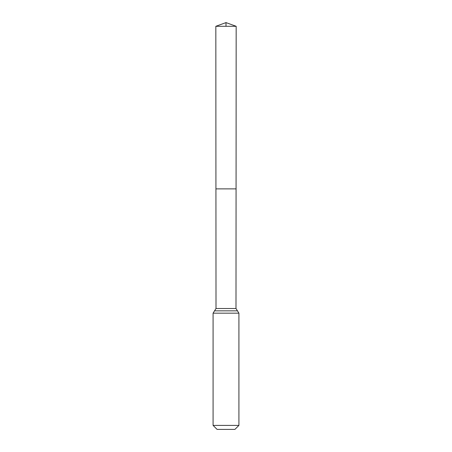 <?xml version="1.0" encoding="UTF-8"?>
<svg xmlns="http://www.w3.org/2000/svg" width="452" height="452" viewBox="0 0 452 452"><rect width="100%" height="100%" fill="white"/><g stroke="black" fill="none" stroke-linecap="round" stroke-linejoin="round"><path stroke-width="0.68" d="M216.005 308.518L215.932 188.874L236.068 188.874L215.932 188.874L215.83 26.301L236.17 26.301L235.995 308.518L216.005 308.518L214.547 310.846L237.453 310.846L235.995 308.518M237.453 310.846L238.916 313.174L213.084 313.174L214.547 310.846L237.453 310.846M238.916 425.394L213.084 425.394L217.09 429.4L234.91 429.4L238.916 425.394L238.916 313.174M213.084 425.394L213.084 313.174M215.83 26.301L226 22.6L236.17 26.301M226 26.301L226 22.6L215.83 26.301L215.932 188.874L226 188.874"/></g></svg>
